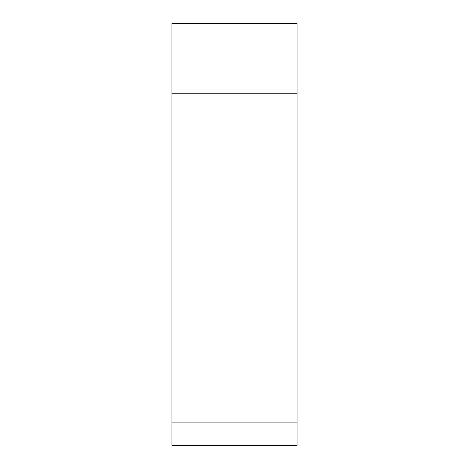 <?xml version="1.0" encoding="UTF-8"?>
<svg xmlns="http://www.w3.org/2000/svg" width="469" height="469" viewBox="0 0 469 469"><rect width="100%" height="100%" fill="white"/><g stroke="black" fill="none" stroke-linecap="round" stroke-linejoin="round"><path stroke-width="0.7" d="M171.965 422.1L171.965 23.45L297.035 23.45L297.035 445.55L171.965 445.55L171.965 422.1L297.035 422.1L297.035 93.8L171.965 93.8M297.035 23.45L297.035 93.8"/></g></svg>
